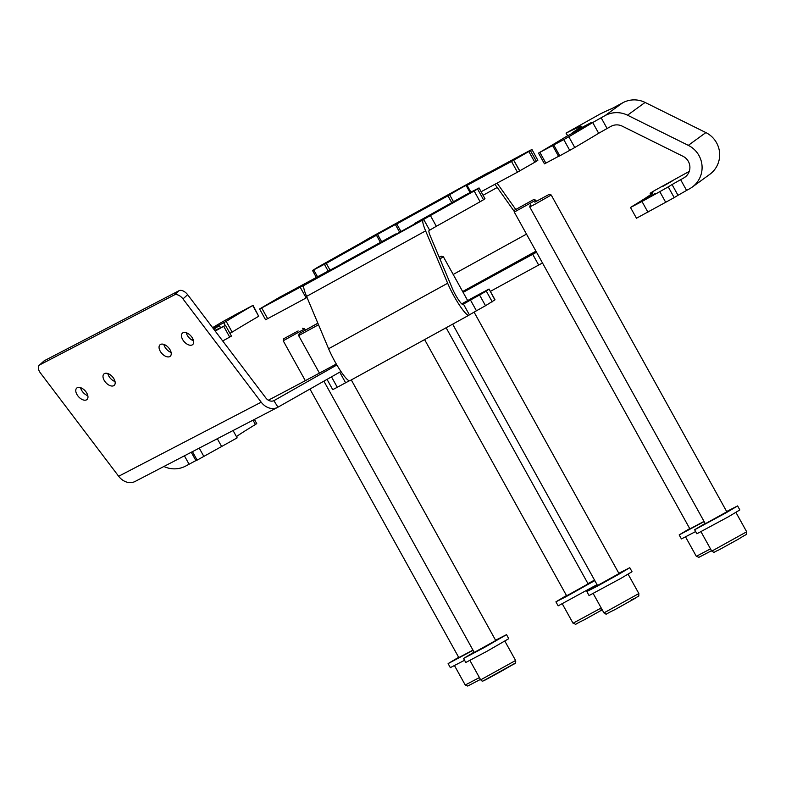 <?xml version="1.0" encoding="UTF-8"?>
<svg xmlns="http://www.w3.org/2000/svg" width="786" height="786" viewBox="0 0 786 786"><rect width="100%" height="100%" fill="white"/><g stroke="black" fill="none" stroke-linecap="round" stroke-linejoin="round"><path stroke-width="1.18" d="M462.256 304.28L476.237 296.351L461.971 304.074M324.756 273.528L324.51 273.086L342.087 263.762M395.947 234.297L414.487 224.039M259.596 308.967L261.679 307.925L267.633 318.664L265.55 319.715L259.596 308.967L280.042 296.98A210.353 4.097 -29 0 0 324.421 273.076L325.247 272.644L324.51 273.086M341.979 263.565L343.59 262.632A210.353 4.097 -29 0 0 368.909 248.74A210.353 4.097 -29 0 0 394.759 234.474L395.771 233.963M414.291 223.676L415.087 223.185A210.353 4.097 -29 0 0 465.243 195.075L479.038 187.933L484.972 198.691L479.018 187.942L477.554 189.013L483.508 199.752L484.972 198.691M494.875 299.918L489.059 289.042L495.013 299.78L485.512 305.725A288.668 5.63 151 0 1 476.434 310.794L469.409 314.852L463.455 304.113L463.003 304.437A12.281 1.926 -118.8 0 1 462.974 304.457A12.281 1.926 -118.8 0 1 458.356 299.584A12.281 1.926 -118.8 0 1 452.353 288.472L430.325 236.105A12.281 1.926 -118.8 0 1 429.068 230.593L429.637 230.18L423.683 219.432L430.384 215.551A250.282 4.873 -29 0 0 474.155 190.998L477.554 189.013M469.409 314.852L468.957 315.176A24.562 3.851 -118.8 0 1 468.898 315.225A24.562 3.851 -118.8 0 1 459.653 305.459A24.562 3.851 -118.8 0 1 447.656 283.245L425.619 230.878A24.562 3.851 -118.8 0 1 423.114 219.854L423.683 219.432M349.917 380.689A24.562 3.851 -118.8 0 1 349.849 380.729A24.562 3.851 -118.8 0 1 340.603 370.972A24.562 3.851 -118.8 0 1 328.607 348.748L306.579 296.391A24.562 3.851 -118.8 0 1 304.064 285.357L300.193 287.195A250.282 4.873 -29 0 1 261.679 307.925M267.633 318.664A250.282 4.873 -29 0 0 306.147 297.933L300.193 287.195M483.508 199.752L480.108 201.747L474.155 190.998M430.384 215.551L436.338 226.289A250.282 4.873 -29 0 0 480.108 201.747M436.338 226.289L429.637 230.18M307.031 297.462L306.147 297.933M349.348 380.797L345.614 382.772A288.668 5.63 151 0 1 337.292 387.292L332.724 389.64L327.035 379.383M463.455 304.113L470.48 300.046L476.434 310.794M485.512 305.725L479.558 294.986A288.668 5.63 151 0 1 470.48 300.046M479.558 294.986L486.288 291.085L492.242 301.824M488.921 289.169L486.288 291.085M489.059 289.042L473.545 297.305A242.599 4.726 -29 0 1 461.746 303.877M672.747 180.692L662.588 186.547L672.747 180.692M655.19 193.454L645.031 199.31L655.19 193.454M563.778 139.613L568.809 136.774L574.763 147.513L569.732 150.352L563.778 139.613L538.813 152.926A210.353 4.097 -29 0 0 565.37 137.078L587.564 124.876L591.937 122.203L581.041 127.921L574.035 131.822L574.291 132.284M574.035 131.822L572.208 132.795A210.353 4.097 -29 0 0 577.798 129.061A210.353 4.097 -29 0 0 579.763 127.312L581.257 126.448M539.884 152.386L545.838 163.124L558.561 156.326M579.125 128.03L578.751 127.352A210.353 4.097 -29 0 0 566.146 133.06L567.669 135.801M686.581 190.428L678.013 195.292L672.059 184.553L680.627 179.68L686.581 190.428L689.636 188.748A24.562 24.258 -126 0 0 692.171 187.137L709.738 174.374A24.562 24.258 -126 0 0 705.877 132.588L645.09 102.435A24.562 24.258 -126 0 0 622.6 102.858L611.93 108.586A250.282 4.873 -29 0 0 600.17 113.98L566.146 133.06M692.171 187.137A24.562 24.258 -126 0 0 688.31 145.361L627.523 115.198A24.562 24.258 -126 0 0 605.033 115.621L601.143 117.762L607.097 128.501L598.667 133.286L592.713 122.547L601.143 117.762M680.627 179.68L683.682 178A12.281 12.134 -126 0 0 683.014 156.306L622.227 126.153A12.281 12.134 -126 0 0 610.987 126.359L607.097 128.501M574.763 147.513A250.282 4.873 -29 0 0 598.667 133.286M553.816 145.096L559.77 155.834L569.732 150.352M559.77 155.834L558.62 156.434L552.696 145.685M545.838 163.124L544.472 163.852L538.508 153.113M568.809 136.774A250.282 4.873 -29 0 0 592.713 122.547M578.751 127.352L581.06 126.094M678.013 195.292A288.668 5.63 151 0 1 674.201 197.62L636.463 218.233L630.51 207.494L641.985 201.471L647.939 212.22M665.762 202.405L659.808 191.666L641.985 201.471M659.808 191.666L668.247 186.871L674.201 197.62M672.059 184.553A288.668 5.63 151 0 1 668.247 186.871M689.234 171.407L654.718 190.438L650.12 193.248L650.946 194.397M630.51 207.494L631.836 206.61A242.599 4.726 -29 0 0 652.832 192.57A242.599 4.726 -29 0 0 650.287 193.209M536.19 251.608L524.046 258.555L536.376 251.933M470.146 192.727L466.304 185.801L474.007 181.202L462.109 187.471L448.492 195.35L449.68 194.83L453.483 201.697M399.681 232.302L395.456 224.678L398.836 222.566L373.321 236.714L377.663 234.562L381.642 241.724M519.782 170.837L534.794 162.24L528.84 151.501L513.69 160.216L519.782 170.837M451.754 202.67L447.951 195.822A210.353 4.097 -29 0 0 422.642 209.705A210.353 4.097 -29 0 0 396.792 223.971L401.007 231.585M513.69 160.226L519.644 170.965L517.453 172.203L511.499 161.464A210.353 4.097 -29 0 0 467.12 185.368L470.961 192.295M517.453 172.203A210.353 4.097 -29 0 0 481.14 191.735M380.424 242.402L376.465 235.26A210.353 4.097 -29 0 0 326.298 263.369L330.258 270.512M368.565 238.522A24.562 3.851 61.2 0 0 368.496 238.551A24.562 3.851 61.2 0 0 368.438 238.59L361.157 242.894A250.282 4.873 -29 0 0 317.387 267.446L312.514 270.512L313.712 269.883L317.554 276.8M488.086 172.989A24.562 3.851 61.2 0 0 487.546 173.048A24.562 3.851 61.2 0 0 487.477 173.087L486.927 173.549M514.398 211.64L497.253 187.471A12.281 1.926 61.2 0 0 494.708 184.405M515.724 209.42L497.076 183.128M531.945 149.478L537.84 160.275L531.945 149.478L529.862 150.519A250.282 4.873 -29 0 0 491.358 171.25L486.907 173.5M528.84 151.501L530.422 150.598L536.376 161.336L537.84 160.275M536.376 161.336L534.794 162.24M530.422 150.598L531.886 149.527M328.42 271.534L324.451 264.361L325.139 263.87L313.712 269.883M324.451 264.361L326.298 263.369M376.465 235.26L377.663 234.562M395.456 224.678L396.792 223.971M447.951 195.822L449.68 194.83M466.304 185.801L467.12 185.368M511.499 161.464L513.69 160.216M542.487 262.966L538.665 265.059L532.712 254.31A242.599 4.726 -29 0 0 463.121 292.363M490.366 291.39A242.599 4.726 151 0 1 538.665 265.059M532.712 254.31L536.533 252.227M225.258 325.453L223.745 322.722L213.173 328.401M238.905 312.867L253.033 305.332L258.692 316.267A210.353 4.097 -29 0 0 232.135 332.105L229.934 333.343M258.692 316.267L252.738 305.518A210.353 4.097 -29 0 0 226.172 321.366L232.135 332.105M220.502 327.752L219.333 325.65A210.353 4.097 -29 0 0 213.861 329.305M214.676 330.385A210.353 4.097 -29 0 0 225.395 325.384L215.207 331.083M233.069 430.531L237.136 437.871L197.129 460.134A288.668 5.63 151 0 1 195.891 460.596L186.007 465.882A24.562 24.258 54 0 1 163.901 466.481M231.349 336.123L229.689 337.096L223.735 326.347M222.693 340.967L229.689 337.096M238.856 312.769L222.733 321.671A250.282 4.873 -29 0 0 212.603 327.654M193.022 339.228L191.755 339.935M219.333 325.65L213.517 328.853M223.745 322.722L226.172 321.366M254.428 419.439L256.747 423.615L255.421 424.509L253.013 420.166M236.439 436.623A242.599 4.726 151 0 1 255.421 424.509M458.651 657.293L448.108 663.61L473.084 650.307M448.108 663.61L450.339 667.638L464.555 660.269M458.818 657.587L472.966 650.101M104.489 373.566A7.673 4.411 -132.1 0 0 103.948 373.94A7.673 4.411 -132.1 0 0 105.442 382.163A7.673 4.411 -132.1 0 0 113.695 385.71A7.673 4.411 -132.1 0 0 114.235 385.337A7.673 4.411 -132.1 0 0 112.742 377.113A7.673 4.411 -132.1 0 0 104.489 373.566M107.81 373.527A7.673 4.411 -132.1 0 0 115.041 381.544M160.55 344.425A7.673 4.411 -132.1 0 0 160 344.808A7.673 4.411 -132.1 0 0 161.494 353.032A7.673 4.411 -132.1 0 0 169.747 356.579A7.673 4.411 -132.1 0 0 170.287 356.205A7.673 4.411 -132.1 0 0 168.803 347.982A7.673 4.411 -132.1 0 0 160.55 344.425M163.861 344.396A7.673 4.411 -132.1 0 0 171.093 352.403M77.264 387.714A7.673 4.411 -132.1 0 0 76.723 388.088A7.673 4.411 -132.1 0 0 78.207 396.321A7.673 4.411 -132.1 0 0 86.46 399.868A7.673 4.411 -132.1 0 0 87.01 399.494A7.673 4.411 -132.1 0 0 85.517 391.261A7.673 4.411 -132.1 0 0 77.264 387.714M80.575 387.675A7.673 4.411 -132.1 0 0 87.806 395.692M182.971 332.773A7.673 4.411 -132.1 0 0 182.431 333.146A7.673 4.411 -132.1 0 0 183.914 341.379A7.673 4.411 -132.1 0 0 192.167 344.926A7.673 4.411 -132.1 0 0 192.717 344.553A7.673 4.411 -132.1 0 0 191.224 336.32A7.673 4.411 -132.1 0 0 182.971 332.773M186.282 332.743A7.673 4.411 -132.1 0 0 193.513 340.751M336.546 364.429L335.809 364.93L336.624 364.566M273.882 400.663L277.969 407.187L340.947 371.483M44.507 360.627L39.84 364.832A7.673 4.411 -132.1 0 0 39.3 365.205L43.967 361A7.673 4.411 47.9 0 1 44.507 360.627L179.041 290.702A7.673 4.411 47.9 0 1 187.648 294.691L265.865 397.971A7.673 6.209 -117.5 0 0 274.068 400.575A7.673 6.209 -117.5 0 0 274.245 400.477L336.87 364.979M336.31 364.016A244.141 4.755 151 0 1 268.35 400.212M39.3 365.205A7.673 4.411 -132.1 0 0 40.44 372.986L118.657 476.267A15.356 12.419 62.5 0 0 135.064 481.474L277.605 407.384A15.356 12.419 -117.5 0 1 261.198 402.177L182.981 298.906A7.673 4.411 -132.1 0 0 174.384 294.907L39.84 364.832M298.14 330.945L283.805 338.687L298.14 330.945M302.6 328.263L304.693 328.872L283.206 340.78L305.322 380.67M474.263 652.429L495.75 640.511M474.096 652.134L463.553 658.452L484.638 647.31L506.498 634.675L495.583 640.217M463.553 658.452L465.784 662.48L486.868 651.339L508.738 638.704L506.528 634.626M597.517 585.491L619.004 573.583M597.35 585.197L586.808 591.514L596.672 586.513L618.69 574.33L629.783 567.698L618.837 573.289M586.808 591.514L589.048 595.542L620.93 578.358L632.023 571.727L629.783 567.698M705.337 523.722L726.824 511.814M705.17 523.427L694.628 529.744L725.95 512.875L737.602 505.919L726.657 511.519M694.628 529.744L696.858 533.773L728.18 516.903L739.832 509.947L737.602 505.919M689.892 528.88L704.04 521.393M689.725 528.585L679.183 534.902L704.158 521.599M679.183 534.902L681.413 538.931L695.63 531.562M566.627 595.817L588.115 583.9M594.53 580.107L587.948 583.605M566.46 595.513L555.918 601.83L565.782 596.829L594.806 580.608M555.918 601.83L558.158 605.859L597.046 584.637M317.849 323.174L299.25 333.539L317.878 323.252M318.517 324.756L298.66 335.602M439.295 257.444L441.31 256.177L439.197 257.199M467.67 300.576L443.392 256.776L439.914 258.908M534.785 202.149L549.119 194.407L534.785 202.149M549.119 194.407L551.212 195.007L535.286 204.075L529.725 206.915L530.324 204.822M514.879 209.99L533.674 199.565L514.879 209.99M536.366 201.255L535.757 200.165L514.28 212.073L689.961 529.017M423.114 219.854L304.064 285.357M425.619 230.878L306.579 296.391M447.656 283.245L328.607 348.748M331.495 376.848L337.292 387.292M345.614 382.772L339.739 372.171M622.6 102.858L605.033 115.621M645.09 102.435L627.523 115.198M705.877 132.588L688.31 145.361M686.099 176.241L683.682 178M316.375 277.438L312.533 270.512L316.355 277.448M368.438 238.59L487.477 173.087M462.659 291.527L535.964 251.186M453.188 274.452L526.492 234.11M483.095 195.262L497.253 187.471M189.062 464.202L184.415 455.821M199.241 448.118L203.918 456.548M221.75 446.733L217.309 438.726M197.129 460.134L192.432 451.655M191.263 452.264L195.891 460.596M179.041 290.702L174.384 294.907M187.648 294.691L182.981 298.906M118.657 476.267L261.198 402.177M480.442 679.418L467.729 686.04L465.233 685.009L479.421 677.581M504.867 641.13L515.596 660.495C515.999 662.608 515.439 663.777 513.926 664.013L499.395 672.325C485.994 679.526 482.162 682.032 481.926 680.863L480.678 679.851L515.587 660.486M514.751 663.413L483.606 680.686M638.861 593.558C638.458 597.841 640.285 594.54 634.145 598.893L615.035 609.572C600.818 616.411 609.022 614.151 603.943 612.913L638.861 593.558L628.122 574.202M631.61 599.718L635.628 598.028L615.055 609.563M746.671 531.788C745.246 536.632 750.787 531.277 738.457 539.137L718.777 549.974C711.831 552.872 715.604 553.069 711.752 551.143L746.671 531.788L735.942 512.433M711.517 550.721L698.862 557.313L696.308 556.301L710.495 548.874M711.517 550.711L699.235 557.146M602.223 609.818L584.136 619.889C569.889 626.609 578.702 624.497 573.053 623.229L601.202 607.981M600.72 610.034L601.968 609.366M602.223 609.808L584.155 619.879M468.898 315.225L349.849 380.729M552.666 145.695L558.62 156.434M567.571 135.85L566.048 133.099M650.818 194.496L650.12 193.248M368.496 238.551L487.546 173.048M219.392 325.61L220.561 327.723M231.448 336.084L225.494 325.345M305.292 329.953L304.693 328.872M458.886 657.715L309.959 389.05M465.233 685.009L454.505 665.644M283.805 338.687L283.206 340.77M299.25 333.529L298.651 335.612L319.43 373.114M480.678 679.851L469.949 660.486M474.331 652.557L323.891 381.161M495.819 640.649L351.303 379.933M603.943 612.913L593.214 593.558M597.596 585.629L452.657 324.156M619.083 573.721L474.066 312.111M441.31 256.177L443.392 256.776M711.752 551.143L701.024 531.788M705.406 523.859L529.725 206.915M726.893 511.941L551.212 195.007M696.308 556.301L685.579 536.946M514.879 209.98L514.28 212.073M533.674 199.565L535.757 200.165M588.193 584.037L446.124 327.752M566.706 595.945L424.607 339.591M573.053 623.229L562.314 603.874"/></g></svg>

